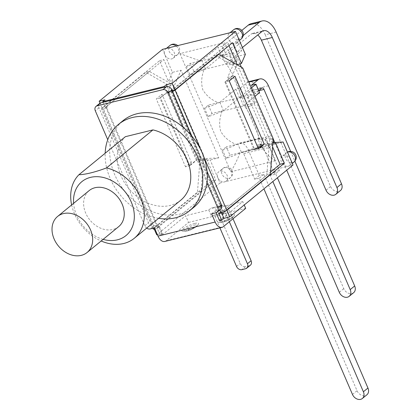 <?xml version="1.0" encoding="UTF-8"?>
<svg xmlns="http://www.w3.org/2000/svg" width="420" height="420" viewBox="0 0 420 420"><rect width="100%" height="100%" fill="white"/><g stroke="black" fill="none" stroke-linecap="round" stroke-linejoin="round"><path stroke-width="0.32" stroke-dasharray="2.1 1.58" d="M118.687 226.632A23.289 18.076 50.7 0 1 112.917 229.483A23.289 18.076 50.7 0 1 87.565 216.709A23.289 18.076 50.7 0 1 89.171 190.591M193.956 207.181A55.934 43.407 50.7 0 1 133.996 200.639L110.093 145.136A55.934 43.407 50.7 0 1 123.07 120.635M146.696 228.107A4.583 3.56 50.7 0 1 144.8 225.729L133.996 200.639A55.934 43.407 50.7 0 1 110.093 145.136L107.756 139.713M183.031 127.176L206.934 182.679M103.126 239.374A34.844 27.043 50.7 0 1 73.61 203.338M71.636 204.955A42.179 32.734 -129.3 0 0 101.152 240.991M180.673 200.277A42.179 32.734 50.7 0 1 129.665 189.614A42.179 32.734 50.7 0 1 125.37 136.689M158.618 218.342A55.934 43.407 50.7 0 1 105.163 153.237M172.652 91.544A4.583 1.003 156.7 0 1 169.228 92.815L167.071 93.345L164.419 87.181M207.113 171.57L191.83 136.08M169.228 92.815L219.587 209.759A4.583 3.56 -129.3 0 0 220.726 209.197M102.963 102.312L105.62 108.476L103.467 109.006A4.583 1.003 156.7 0 1 101.493 108.99A4.583 1.003 156.7 0 1 102.113 108.061L145.782 72.298L169.822 85.958L173.408 85.071L149.368 71.411L145.782 72.298M99.677 103.404A4.583 3.56 -129.3 0 0 98.989 107.835L148.47 222.721A4.583 3.56 -129.3 0 0 153.825 225.95L103.467 109.006M164.803 241.453A9.356 5.534 76.2 0 0 166.178 240.755L188.548 222.432L185.645 215.696L162.383 234.749L158.135 224.889L153.825 225.95L150.16 228.953M154.466 227.892L158.135 224.889M230.596 214.646A9.172 2.006 -23.3 0 0 220.028 219.277A9.172 2.006 -23.3 0 0 219.119 222.374A9.172 2.006 -23.3 0 0 226.916 220.148A9.172 2.006 -23.3 0 0 233.888 216.017A9.172 2.006 -23.3 0 0 230.596 214.646M194.702 223.482A9.172 2.006 -23.3 0 0 184.133 228.113A9.172 2.006 -23.3 0 0 183.225 231.21A9.172 2.006 -23.3 0 0 191.021 228.989A9.172 2.006 -23.3 0 0 197.993 224.852A9.172 2.006 -23.3 0 0 194.702 223.482M211.612 213.822L215.282 210.819L216.095 212.714M215.922 212.762L219.587 209.759L215.282 210.819M219.529 220.678L242.797 201.626L244.235 204.971M208.766 210.005L211.664 216.741L213.323 215.387A1.832 1.087 -103.8 0 1 213.591 215.25A1.832 1.087 -103.8 0 1 214.924 216.295L225.839 213.612A1.832 1.087 76.2 0 0 224.506 212.562A1.832 1.087 76.2 0 0 224.233 212.698L222.579 214.053L219.676 207.317L221.335 205.963A9.356 5.534 -103.8 0 1 222.705 205.259A9.356 5.534 -103.8 0 1 229.504 210.604L218.594 213.292A9.356 5.534 76.2 0 0 211.796 207.947A9.356 5.534 76.2 0 0 210.42 208.646L208.766 210.005L185.645 215.696M188.548 222.432L211.664 216.741M214.924 216.295L219.917 227.887M225.839 213.612L229.346 221.755M221.335 205.963L210.42 208.646M233.016 218.752L229.504 210.604M245.606 268.732L249.275 265.729A4.583 3.56 -129.3 0 0 250.409 265.167M249.275 265.729L245.543 266.647L241.873 269.651M218.594 213.292L240.182 263.419A4.583 3.56 -129.3 0 0 245.543 266.647M222.579 214.053L245.695 208.362M242.797 201.626L219.676 207.317M154.959 229.031A4.583 1.003 -23.3 0 0 155.138 228.989L157.29 228.459L160.23 235.279L162.466 233.447L159.527 226.627L157.374 227.157L201.043 191.394L203.847 155.747L200.256 156.629L169.822 85.958M162.383 234.749L160.23 235.279M276.161 32.109L265.246 34.797A19.441 11.498 76.2 0 0 251.113 23.688M265.246 34.797L330.582 186.496A6.967 5.408 -129.3 0 0 340.452 190.543M242.414 47.518L237.011 51.944L233.399 43.559L243.206 35.527M268.464 85.769L257.549 88.452A11.923 7.051 76.2 0 0 248.882 81.643M248.661 81.706A11.923 7.051 76.2 0 0 247.133 82.535L248.84 82.115M204.509 108.234A23.84 5.218 -23.3 0 0 218.5 102.779L240.592 97.34A23.84 5.218 -23.3 0 0 247.585 97.629L251.191 106.008A23.84 5.218 156.7 0 1 244.204 105.725L222.112 111.164A23.84 5.218 156.7 0 1 208.121 116.613L204.509 108.234L208.367 105.073L219.854 102.244L235.872 89.124L240.466 87.995L247.133 82.535M247.585 97.629L251.444 94.469L239.957 97.293L251.354 87.959M257.549 88.452L343.765 288.64A6.967 5.408 -129.3 0 0 353.635 292.688M240.466 87.995L244.078 96.374L250.834 90.841A2.567 1.517 -103.8 0 1 251.207 90.652A2.567 1.517 -103.8 0 1 253.076 92.117L273.189 138.815M274.811 142.59L286.697 170.189M241.799 30.434L222.49 46.247L226.097 54.632L250.971 34.256A11.923 7.051 -103.8 0 1 252.725 33.364A11.923 7.051 -103.8 0 1 257.754 34.955M290.671 151.394L294.877 161.159M243.689 153.647L263.786 148.696A2.567 1.517 76.2 0 0 261.923 147.231A2.567 1.517 76.2 0 0 261.545 147.425L257.933 139.041A11.923 7.051 -103.8 0 1 259.686 138.149A11.923 7.051 -103.8 0 1 268.354 144.963L248.252 149.909A11.923 7.051 76.2 0 0 239.584 143.099A11.923 7.051 76.2 0 0 237.835 143.992L226.349 146.816L229.955 155.201L241.442 152.371A2.567 1.517 -103.8 0 1 241.82 152.182A2.567 1.517 -103.8 0 1 243.689 153.647L254.73 179.287L259.324 178.154L263.928 188.843M263.786 148.696L274.832 174.337L279.394 170.599L268.354 144.963M222.484 149.977A23.84 5.218 -23.3 0 0 236.481 144.527L258.573 139.088A23.84 5.218 -23.3 0 0 265.561 139.372L269.173 147.756A23.84 5.218 156.7 0 1 262.18 147.472L240.088 152.911A23.84 5.218 156.7 0 1 226.097 158.361L222.484 149.977L226.349 146.816M265.561 139.372L269.419 136.211L237.835 143.992L241.442 152.371L261.545 147.425L273.031 144.596L269.419 136.211M274.832 174.337L270.239 175.471L272.848 181.534M279.394 170.599L274.801 171.733L277.41 177.797M248.252 149.909L259.292 175.549L263.886 174.421L357.037 390.71A6.967 5.408 -129.3 0 0 366.912 394.763M259.581 92.558L254.987 93.692L258.746 90.615M251.191 106.008L255.05 102.848L243.569 105.677L254.966 96.338M208.121 116.613L211.979 113.453L223.466 110.628L239.484 97.508L244.078 96.374M269.173 147.756L273.031 144.596M226.097 158.361L229.955 155.201M179.928 53.613L230.822 171.785L275.62 160.755L224.726 42.583L179.928 53.613L200.524 61.037A23.84 5.218 -23.3 0 1 186.527 66.486L190.139 74.87A23.84 5.218 156.7 0 0 204.131 69.416C201.401 76.445 200.949 83.207 202.787 89.707C206.341 95.723 211.58 100.081 218.5 102.779M240.088 152.911C236.917 160.55 233.83 166.845 230.822 171.785M222.112 111.164C219.377 118.193 218.93 124.955 220.763 131.455C224.317 137.471 229.556 141.829 236.481 144.527M275.62 160.755C270.092 157.915 265.608 153.489 262.18 147.472M200.524 61.037L222.616 55.598C221.629 51.361 222.332 47.024 224.726 42.583M222.616 55.598A23.84 5.218 -23.3 0 0 229.603 55.881L233.216 64.26A23.84 5.218 156.7 0 1 226.222 63.977C234.019 74.34 240.366 89.087 240.592 97.34M258.573 139.088C258.347 130.83 251.995 116.088 244.204 105.725M237.011 51.944L241.605 50.809L237.993 42.43L233.399 43.559M233.216 64.26L237.074 61.099L225.587 63.929L241.605 50.809M204.131 69.416L226.222 63.977M190.139 74.87L193.998 71.705L205.485 68.88L221.503 55.76L226.097 54.632M270.239 175.471L274.801 171.733M263.886 174.421L259.324 178.154M259.292 175.549L254.73 179.287M222.49 46.247L217.891 47.376L221.503 55.76M254.987 93.692L251.381 85.307M235.872 89.124L239.484 97.508M205.485 68.88L201.873 60.496L217.891 47.376M237.993 42.43L221.975 55.545L225.587 63.929M219.854 102.244L223.466 110.628M243.569 105.677L239.957 97.293M201.873 60.496L190.386 63.326L193.998 71.705M255.05 102.848L251.444 94.469M186.527 66.486L190.386 63.326M229.603 55.881L233.462 52.721L221.975 55.545M237.074 61.099L233.462 52.721M208.367 105.073L211.979 113.453M191.273 162.099L190.066 165.144L189.105 165.931L185.519 166.814L191.273 162.099L162.041 94.217L156.282 98.931L185.519 166.814M234.98 76.261L225.635 81.858L254.867 149.735L257.969 147.725M229.226 80.976L225.635 81.858M149.368 71.411L105.704 107.174L106.423 107L158.198 227.225L153.893 228.286L211.428 181.167L202.482 160.398L210.168 159.968L218.783 157.847L181.052 70.24L172.436 72.361L164.829 54.695A5.959 4.625 -129.3 0 0 173.271 58.154A5.959 4.625 -129.3 0 0 173.686 51.471A5.959 4.625 -129.3 0 0 167.197 48.206A5.959 4.625 -129.3 0 0 165.722 48.935A5.959 4.625 -129.3 0 0 164.829 54.695L162.529 49.35M105.704 107.174L157.374 227.157M226.165 210.494L222.527 211.391L170.746 91.161L171.465 90.983L223.136 210.966L220.983 211.496L221.477 212.641M167.176 86.562L169.312 91.513L172.21 90.526M167.071 93.345L169.312 91.513M218.747 213.328L220.983 211.496M105.62 108.476L107.856 106.643L104.916 99.823M157.29 228.459L159.527 226.627M200.256 156.629L197.453 192.276L153.783 228.039A4.583 1.003 -23.3 0 0 153.163 228.968M270.391 174.316L266.805 175.203L223.136 210.966M273.2 138.673L269.608 139.555L266.805 175.203M201.043 191.394L197.453 192.276M218.138 54.479L215.129 55.22L239.169 68.88L242.76 67.998M171.465 90.983L215.129 55.22M172.436 72.361L168.488 81.459L159.542 60.69L102.008 107.814L107.856 106.643M189.105 165.931L159.873 98.049L160.834 97.261L162.041 94.217M159.873 98.049L156.282 98.931M258.458 148.853L254.867 149.735M173.408 85.071L203.847 155.747M196.266 160.067L196.985 159.889L189.824 165.753L190.066 165.144L196.266 160.067L167.034 92.185L160.834 97.261L160.592 97.87L167.748 92.011L172.058 90.951L181.052 70.24M269.608 139.555L239.169 68.88M224.915 82.037L232.796 75.994L262.028 143.876L254.153 149.914L224.915 82.037L232.076 76.172L237.038 64.748M154.266 229.157L153.893 228.286M162.466 233.447L157.395 234.696M102.008 107.814L100.007 103.173M167.034 92.185L167.748 92.011L172.793 80.398L168.488 81.459M202.482 160.398L206.792 159.338L196.985 159.889L201.29 158.828L172.058 90.951M290.719 159.673A5.959 4.625 -129.3 0 0 283.747 155.484A5.959 4.625 -129.3 0 0 282.272 156.214A5.959 4.625 -129.3 0 0 281.862 162.897A5.959 4.625 -129.3 0 0 288.351 166.168A5.959 4.625 -129.3 0 0 289.826 165.433A5.959 4.625 -129.3 0 0 290.719 159.673M293.018 165.018L224.742 181.828A5.959 4.625 -129.3 0 0 226.217 181.094A5.959 4.625 -129.3 0 0 226.632 174.41A5.959 4.625 -129.3 0 0 220.143 171.145A5.959 4.625 -129.3 0 0 218.668 171.875A5.959 4.625 -129.3 0 0 217.775 177.634A5.959 4.625 -129.3 0 0 224.742 181.828L220.075 182.973L210.168 159.968M237.773 36.734A5.959 4.625 -129.3 0 0 230.806 32.545A5.959 4.625 -129.3 0 0 229.325 33.275A5.959 4.625 -129.3 0 0 229.525 40.813A5.959 4.625 -129.3 0 0 236.88 42.493A5.959 4.625 -129.3 0 0 237.773 36.734M245.38 54.406L236.765 56.527L239.925 63.866M241.364 67.205L273.037 140.742M273.924 142.81L274.491 144.128L283.106 142.007M189.824 165.753L160.592 97.87M262.028 143.876L261.308 144.049L254.153 149.914M272.853 143.073L271.115 143.498L261.308 144.049L257.003 145.11L227.766 77.233L236.765 56.527M274.491 144.128L257.003 145.11M232.796 75.994L227.766 77.233M170.641 90.914L228.175 43.79L228.963 45.617M270.575 172.037L222.527 211.391M271.115 143.498L272.554 146.837M232.486 42.73L228.175 43.79M218.783 157.847L201.29 158.828M159.542 60.69L163.853 59.63L172.793 80.398M211.428 181.167L215.738 180.101L158.198 227.225M206.792 159.338L215.738 180.101M106.312 106.754L163.853 59.63M220.075 182.973L156.723 234.859M228.396 218.673A3.203 0.704 -23.3 0 0 223.876 221.125A3.203 0.704 -23.3 0 0 228.223 220.059A3.203 0.704 -23.3 0 0 228.396 218.673M229.955 216.353A7.077 1.549 156.7 0 1 232.523 217.382A7.077 1.549 156.7 0 1 227.099 220.61A7.077 1.549 156.7 0 1 221.036 222.322A7.077 1.549 156.7 0 1 221.828 219.907A7.077 1.549 156.7 0 1 229.955 216.353M192.497 227.509A3.203 0.704 -23.3 0 0 187.982 229.966A3.203 0.704 -23.3 0 0 192.323 228.895A3.203 0.704 -23.3 0 0 192.497 227.509M194.056 225.188A7.077 1.549 156.7 0 1 196.628 226.217A7.077 1.549 156.7 0 1 191.205 229.446A7.077 1.549 156.7 0 1 185.141 231.158A7.077 1.549 156.7 0 1 185.934 228.743A7.077 1.549 156.7 0 1 194.056 225.188M144.8 225.729L148.47 222.721M98.989 107.835L95.324 110.843M166.178 240.755L223.325 226.684M224.233 212.698L213.323 215.387M236.513 266.427L240.182 263.419M219.587 209.759L219.707 210.032M155.138 228.989L153.825 225.95M339.292 292.304L343.765 288.64M261.886 31.568L250.971 34.256M261.744 88.158L250.834 90.841M253.076 92.117L258.788 90.71M326.014 190.234L330.582 186.496M352.475 394.448L357.037 390.71M102.113 108.061L153.783 228.039M203.663 156.529L200.75 149.767M294.079 161.952A5.959 4.625 50.7 0 1 286.724 160.272A5.959 4.625 50.7 0 1 286.524 152.733A5.959 4.625 50.7 0 1 287.485 152.166M176.169 45.995A5.959 4.625 50.7 0 1 177.524 54.674A5.959 4.625 50.7 0 1 170.168 52.994A5.959 4.625 50.7 0 1 169.969 45.455M224.39 167.664A5.959 4.625 50.7 0 1 230.879 170.929A5.959 4.625 50.7 0 1 230.47 177.613A5.959 4.625 50.7 0 1 223.115 175.933A5.959 4.625 50.7 0 1 222.915 168.394A5.959 4.625 50.7 0 1 224.39 167.664M241.133 39.013A5.959 4.625 50.7 0 1 233.777 37.333A5.959 4.625 50.7 0 1 233.578 29.794M233.888 216.017L232.496 217.413C232.806 217.686 230.696 218.957 226.16 221.219C224.081 221.981 222.395 222.348 221.093 222.322L219.119 222.374M197.993 224.852L196.597 226.249C196.912 226.522 194.801 227.792 190.265 230.055C188.186 230.816 186.496 231.184 185.199 231.158L183.225 231.21M213.591 215.25L224.506 212.562M222.705 205.259L211.796 207.947M252.725 33.364L263.639 30.676M251.207 90.652L262.122 87.964M239.584 143.099L259.686 138.149M241.82 152.182L261.923 147.231M152.87 228.286L101.493 108.99M287.459 152.103A5.959 5.959 0 0 0 286.524 152.733L282.272 156.214M289.826 165.433L292.32 163.396M173.271 58.154L177.524 54.674A5.959 5.959 0 0 0 177.713 45.612M165.722 48.935L166.362 48.41M226.217 181.094L230.47 177.613A5.959 5.959 0 0 0 225.267 167.218A5.959 5.959 0 0 0 222.915 168.394L218.668 171.875M236.88 42.493L239.374 40.457M229.325 33.275L229.966 32.75"/><path stroke-width="0.63" d="M81.333 255.355A23.289 18.076 50.7 0 1 55.976 242.582A23.289 18.076 50.7 0 1 57.582 216.463A23.289 18.076 50.7 0 1 86.326 223.031A23.289 18.076 50.7 0 1 87.098 252.499A23.289 18.076 50.7 0 1 81.333 255.355M57.582 216.463L89.171 190.591A23.289 18.076 50.7 0 1 117.91 197.159A23.289 18.076 50.7 0 1 118.687 226.632L87.098 252.499M105.163 153.237A55.934 43.407 50.7 0 1 118.508 124.373L123.07 120.635A55.934 43.407 50.7 0 1 136.925 113.778A55.934 43.407 50.7 0 1 183.031 127.176A55.934 43.407 50.7 0 1 206.934 182.679A55.934 43.407 50.7 0 1 193.956 207.181L189.389 210.919A55.934 43.407 50.7 0 1 158.618 218.342M101.152 240.991A42.179 32.734 -129.3 0 0 134.232 238.313A42.179 32.734 -129.3 0 0 141.131 198.996A42.179 32.734 -129.3 0 0 106.502 167.937C94.789 172.263 85.596 174.526 78.928 174.725A42.179 32.734 -129.3 0 0 71.636 204.955M73.61 203.338A34.844 27.043 50.7 0 1 80.32 183.041A34.844 27.043 50.7 0 1 131.56 202.734A34.844 27.043 50.7 0 1 103.126 239.374M78.928 174.725L125.37 136.689L152.943 129.901L106.502 167.937M152.943 129.901A42.179 32.734 50.7 0 1 187.572 160.965A42.179 32.734 50.7 0 1 180.673 200.277L134.232 238.313M118.508 124.373A55.934 43.407 50.7 0 1 132.363 117.516A55.934 43.407 50.7 0 1 193.253 148.197A55.934 43.407 50.7 0 1 189.389 210.919M107.756 139.713L95.324 110.843A4.583 3.56 50.7 0 1 96.007 106.412A4.583 3.56 50.7 0 1 97.141 105.851L162.902 89.66A4.583 3.56 50.7 0 1 168.263 92.883L183.031 127.176M244.235 204.971L245.695 208.362L223.325 226.684A9.356 5.534 -103.8 0 1 221.954 227.383A9.356 5.534 -103.8 0 1 215.15 222.038L158.004 236.108L154.466 227.892L150.16 228.953A4.583 3.56 50.7 0 1 146.696 228.107M215.15 222.038L211.612 213.822L215.922 212.762A4.583 3.56 50.7 0 0 217.056 212.2L220.726 209.197A4.583 3.56 -129.3 0 0 221.408 204.766L207.113 171.57M206.934 182.679L217.739 207.769A4.583 3.56 50.7 0 1 217.056 212.2M191.83 136.08L171.932 89.88A4.583 3.56 -129.3 0 0 166.572 86.651L164.419 87.181L164.136 86.525L166.373 84.693L167.176 86.562M100.007 103.173L99.173 101.241L104.916 99.823L102.68 101.656L102.963 102.312L100.811 102.842A4.583 3.56 -129.3 0 0 99.677 103.404L96.007 106.412M158.004 236.108A9.356 5.534 76.2 0 0 164.803 241.453L221.954 227.383M102.963 102.312L164.419 87.181M216.095 212.714L219.529 220.678L221.681 220.148L218.747 213.328L220.899 212.798A4.583 1.003 -23.3 0 0 226.727 210.084L270.391 174.316L273.2 138.673L242.76 67.998L218.72 54.338L175.051 90.101A4.583 1.003 156.7 0 1 172.652 91.544M219.917 227.887L236.513 266.427A4.583 3.56 50.7 0 0 241.873 269.651L245.606 268.732A4.583 3.56 50.7 0 0 246.74 268.17L250.409 265.167A4.583 3.56 -129.3 0 0 251.097 260.736L233.016 218.752M229.346 221.755L247.427 263.739A4.583 3.56 50.7 0 1 246.74 268.17M102.68 101.656L164.136 86.525M221.477 212.641L223.918 218.316L221.681 220.148M262.028 21L251.113 23.688A19.441 11.498 76.2 0 0 248.257 25.142L259.172 22.454A19.441 11.498 -103.8 0 1 262.028 21A19.441 11.498 -103.8 0 1 276.161 32.109L341.492 183.808L336.929 187.546A6.967 5.408 50.7 0 1 335.89 194.282A6.967 5.408 50.7 0 1 326.014 190.234L261.392 40.178L272.302 37.49A11.923 7.051 76.2 0 0 263.639 30.676A11.923 7.051 76.2 0 0 261.886 31.568L242.414 47.518M335.89 194.282L340.452 190.543A6.967 5.408 -129.3 0 0 341.492 183.808M243.206 35.527L259.172 22.454M272.302 37.49L336.929 187.546M254.966 96.338L259.581 92.558L255.974 84.178L251.381 85.307L258.043 79.847A11.923 7.051 -103.8 0 1 259.796 78.955L248.882 81.643A11.923 7.051 76.2 0 0 248.661 81.706M259.796 78.955A11.923 7.051 -103.8 0 1 268.464 85.769L354.674 285.957L350.201 289.616A6.967 5.408 50.7 0 1 349.162 296.352A6.967 5.408 50.7 0 1 339.292 292.304L286.697 170.189M255.974 84.178L251.354 87.959M273.189 138.815L274.811 142.59M257.754 34.955A11.923 7.051 -103.8 0 1 261.392 40.178M258.788 90.71L263.986 89.434A2.567 1.517 76.2 0 0 262.122 87.964A2.567 1.517 76.2 0 0 261.744 88.158L258.746 90.615M263.986 89.434L290.671 151.394M294.877 161.159L350.201 289.616M263.928 188.843L352.475 394.448A6.967 5.408 50.7 0 0 362.344 398.496L366.912 394.763A6.967 5.408 -129.3 0 0 367.952 388.028L363.389 391.766A6.967 5.408 50.7 0 1 362.344 398.496M272.848 181.534L363.389 391.766M349.162 296.352L353.635 292.688A6.967 5.408 -129.3 0 0 354.674 285.957M241.799 30.434L248.257 25.142M277.41 177.797L367.952 388.028M229.226 80.976L234.98 76.261L264.217 144.139L258.458 148.853L229.226 80.976M152.87 228.286L153.163 228.968A4.583 1.003 -23.3 0 0 154.959 229.031M218.72 54.338L218.138 54.479M257.969 147.725L264.217 144.139M157.395 234.696L156.723 234.859L154.266 229.157M172.21 90.526L174.946 89.854L232.486 42.73L241.427 63.499L245.38 54.406L235.468 31.395L172.116 83.281L174.946 89.854M166.373 84.693L172.116 83.281M229.661 216.904L293.018 165.018L283.106 142.007L275.425 142.438L284.371 163.207L226.832 210.331L229.661 216.904L223.918 218.316M226.832 210.331L226.165 210.494M99.173 101.241L162.529 49.35L235.468 31.395M239.925 63.866L241.364 67.205M273.037 140.742L273.924 142.81M275.425 142.438L272.853 143.073M237.038 64.748L241.427 63.499M228.963 45.617L237.122 64.559M272.554 146.837L280.061 164.267L270.575 172.037M284.371 163.207L280.061 164.267M168.263 92.883L171.932 89.88M166.572 86.651L162.902 89.66M221.408 204.766L217.739 207.769M97.141 105.851L100.811 102.842M251.097 260.736L247.427 263.739M219.707 210.032L220.899 212.798M248.84 82.115L258.043 79.847M226.727 210.084L203.663 156.529M200.75 149.767L175.051 90.101M287.485 152.166A5.959 4.625 50.7 0 1 287.999 152.003A5.959 4.625 50.7 0 1 294.488 155.269A5.959 4.625 50.7 0 1 294.079 161.952A5.959 5.959 0 0 0 287.459 152.103M177.713 45.612A5.959 5.959 0 0 0 169.969 45.455A5.959 4.625 50.7 0 1 171.444 44.725A5.959 4.625 50.7 0 1 176.169 45.995M235.053 29.064A5.959 4.625 50.7 0 1 241.542 32.33A5.959 4.625 50.7 0 1 241.133 39.013A5.959 5.959 0 0 0 235.93 28.618A5.959 5.959 0 0 0 233.578 29.794A5.959 4.625 50.7 0 1 235.053 29.064M292.32 163.396L294.079 161.952M166.362 48.41L169.969 45.455M239.374 40.457L241.133 39.013M229.966 32.75L233.578 29.794"/></g></svg>
